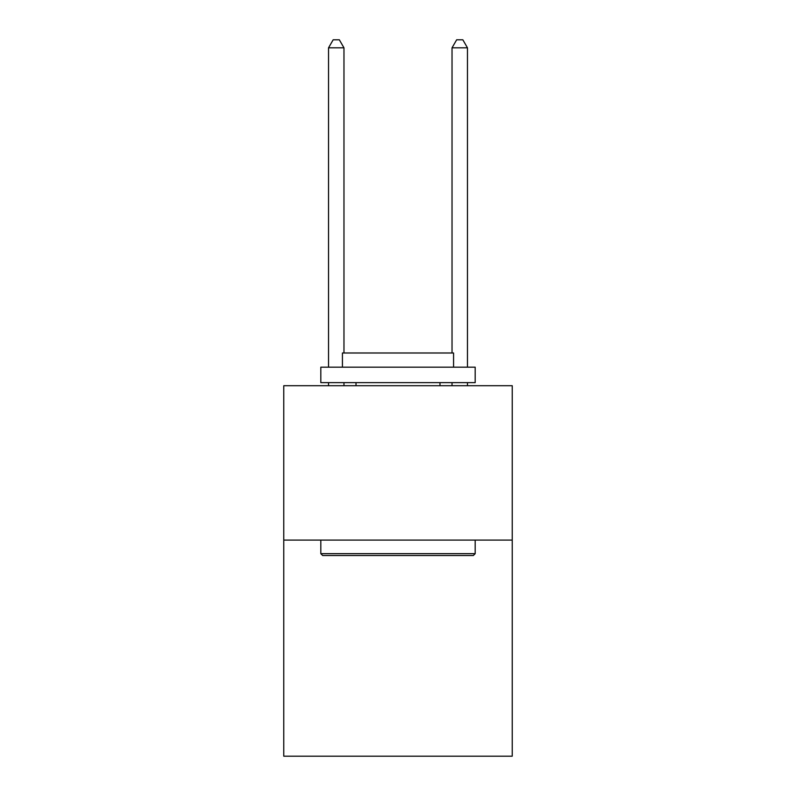 <?xml version="1.0" encoding="UTF-8"?>
<svg xmlns="http://www.w3.org/2000/svg" width="796" height="796" viewBox="0 0 796 796"><rect width="100%" height="100%" fill="white"/><g stroke="black" fill="none" stroke-linecap="round" stroke-linejoin="round"><path stroke-width="1.19" d="M512.236 540.086L512.236 756.2L283.764 756.2L283.764 385.712L512.236 385.712L512.236 540.086L283.764 540.086M322.669 555.518L320.818 553.668L475.182 553.668L473.331 555.518L322.669 555.518M475.182 367.185L475.182 382.627L320.818 382.627L320.818 367.185L475.182 367.185M342.429 367.185L342.429 352.986L453.571 352.986L453.571 367.185M475.182 540.086L475.182 553.668M320.818 540.086L320.818 553.668M439.989 382.627L439.989 385.712M356.011 382.627L356.011 385.712M343.971 352.986L343.971 47.83L328.529 47.83L328.529 367.185M328.529 382.627L328.529 385.712M343.971 382.627L343.971 385.712M328.529 47.83L333.166 39.8L339.335 39.8L343.971 47.83M467.471 385.712L467.471 382.627M467.471 367.185L467.471 47.83L452.029 47.83L452.029 352.986M452.029 385.712L452.029 382.627M452.029 47.83L456.665 39.8L462.834 39.8L467.471 47.83"/></g></svg>
